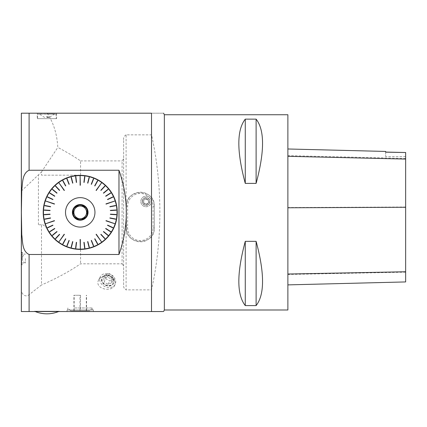 <?xml version="1.0" encoding="UTF-8"?>
<svg xmlns="http://www.w3.org/2000/svg" width="427" height="427" viewBox="0 0 427 427"><rect width="100%" height="100%" fill="white"/><g stroke="black" fill="none" stroke-linecap="round" stroke-linejoin="round"><path stroke-width="0.32" stroke-dasharray="2.13 1.6" d="M47.162 113.192C53.514 122.656 57.058 134.073 57.8 147.443C66.254 151.788 73.839 156.282 80.548 160.92L80.548 175.177A37.192 37.192 0 0 1 117.425 212.368A37.192 37.192 0 0 1 61.637 244.575A37.192 37.192 0 0 1 61.637 180.157A37.192 37.192 0 0 1 117.425 212.368A37.192 37.192 0 0 1 61.637 244.575A37.192 37.192 0 0 1 61.637 180.157A37.192 37.192 0 0 1 117.425 212.368A37.192 37.192 0 0 1 80.548 249.555C64.733 248.962 53.295 241.586 46.228 227.426L42.913 224.762L41.494 224.762L41.494 284.996L29.1 294.657C25.289 298.121 20.624 293.557 21.35 288.422L21.35 113.192L151.516 113.192C167.283 113.192 167.283 113.192 151.516 113.192L151.516 134.857C162.612 184.395 162.692 240.059 151.516 289.874L126.104 289.874L126.104 134.857L151.516 134.857M385.661 152.076L385.661 151.441M385.661 152.156L385.661 156.581L385.661 152.156M405.65 152.599L405.65 156.581L405.65 152.599M405.65 152.519L405.65 281.927M287.878 156.314L287.878 284.884L287.878 156.314M245.269 305.593L245.269 241.34C236.697 273.259 236.697 294.673 245.269 305.593L256.115 305.593L256.115 241.34L245.269 241.34M256.115 305.593C264.687 294.673 264.687 273.259 256.115 241.34M287.878 114.74L287.878 309.991M245.269 183.391L245.269 119.138C236.697 130.059 236.697 151.478 245.269 183.391L256.115 183.391L256.115 119.138L245.269 119.138M256.115 183.391C264.687 151.478 264.687 130.059 256.115 119.138M164.352 309.991L164.352 114.74M29.1 294.657L29.1 311.539L151.516 311.539C167.283 311.539 167.283 311.539 151.516 311.539L151.516 289.874M74.25 210.233A6.352 6.352 0 0 0 85.074 216.484M86.222 214.498A6.352 6.352 0 0 0 86.222 210.233M85.074 208.248A6.352 6.352 0 0 0 81.381 206.118M79.086 206.118A6.352 6.352 0 0 0 75.398 208.248M87.519 212.368A7.286 7.286 0 0 1 76.593 218.672A7.286 7.286 0 0 1 76.593 206.06A7.286 7.286 0 0 1 87.519 212.368M94.954 212.368A14.721 14.721 0 0 1 80.233 227.089A14.721 14.721 0 0 1 65.512 212.368A14.721 14.721 0 0 1 80.233 197.642A14.721 14.721 0 0 1 94.954 212.368M67.066 311.539L93.406 311.539L67.066 311.539L67.066 309.991L93.406 309.991L67.066 309.991M34.496 311.539L59.342 311.539L34.496 311.539L34.496 311.23L59.342 311.23L34.496 311.23A30.99 30.99 0 0 0 35.233 311.539M37.234 113.192L56.604 113.192L37.234 113.192L37.234 118.637L56.604 118.637L37.234 118.637M21.35 258.543L21.35 252.266L21.35 258.543M123.622 284.889L123.622 139.848L123.622 284.889C123.328 287.077 124.156 288.743 126.104 289.874M123.622 158.849L122.074 160.92L122.074 263.811L80.548 263.811C69.74 271.278 56.722 278.34 41.494 284.996M122.074 263.811L123.622 265.882M106.761 275.58C113.507 276.515 116.176 279.717 114.772 285.177C111.153 293.221 94.089 288.374 98.61 280.048C100.27 277.208 102.987 275.719 106.761 275.58M126.104 134.857C124.15 135.989 123.328 137.654 123.622 139.848M80.548 160.92L122.074 160.92M21.35 191.05L41.494 171.969L41.494 175.177L80.548 175.177M41.494 171.969L57.8 147.443M80.548 249.555L80.548 263.811M41.494 224.762L38.414 224.762L42.913 224.762L46.228 227.426A37.192 37.192 0 0 1 80.233 175.177L41.494 175.177M38.414 224.762L38.414 175.177M93.406 311.539L93.406 309.991M74.447 307.974L92.632 307.974L74.447 307.974M92.632 309.991L67.84 309.991L92.632 309.991L92.632 307.974L89.841 310.765L70.626 310.765L89.841 310.765M126.413 227.863L126.413 206.166C125.554 188.19 155.161 188.184 154.307 206.166L154.307 227.863C155.156 245.84 125.586 245.856 126.413 227.863A13.947 13.947 0 0 0 140.36 241.81A13.947 13.947 0 0 0 154.307 227.863L154.307 206.166A13.947 13.947 0 0 0 140.36 192.219A13.947 13.947 0 0 0 126.413 206.166L126.413 227.863L127.652 227.863L127.652 206.166A12.709 12.709 0 0 1 140.36 193.463A12.709 12.709 0 0 1 153.063 206.166L153.063 227.863A12.709 12.709 0 0 1 140.36 240.566A12.709 12.709 0 0 1 127.652 227.863M107.705 273.712A8.369 6.624 -153.2 0 1 115.173 284.382A8.369 6.624 -153.2 0 1 104.716 286.517A8.369 6.624 -153.2 0 1 100.238 276.829A8.369 6.624 -153.2 0 1 107.705 273.712M107.866 285.652A6.506 5.156 -153.2 0 1 102.058 277.353A6.506 5.156 -153.2 0 1 107.866 274.929A6.506 5.156 -153.2 0 1 113.673 283.224A6.506 5.156 -153.2 0 1 107.866 285.652M107.705 275.244A6.506 5.156 -153.2 0 1 113.513 283.544A6.506 5.156 -153.2 0 1 105.378 285.204A6.506 5.156 -153.2 0 1 101.898 277.667A6.506 5.156 -153.2 0 1 107.705 275.244M22.348 258.543L22.348 252.266L22.348 258.543M146.093 205.36A3.875 3.864 -0 0 1 142.218 201.491A3.875 3.864 -0 0 1 146.093 197.626A3.875 3.864 -0 0 1 149.968 201.485A3.875 3.864 -0 0 1 146.093 205.35A3.875 3.864 -0 0 1 142.218 201.485A3.875 3.864 -0 0 1 146.093 197.621A3.875 3.864 -0 0 1 149.968 201.491A3.875 3.864 -0 0 1 146.093 205.36M146.093 206.716A5.279 5.268 90 0 0 151.361 201.437A5.279 5.268 90 0 0 146.093 196.158A5.279 5.268 90 0 0 140.825 201.437A5.279 5.268 90 0 0 146.093 206.716M146.093 196.228A5.268 5.257 -0 0 1 151.361 201.485A5.268 5.257 -0 0 1 146.093 206.743A5.268 5.257 -0 0 1 140.825 201.485A5.268 5.257 -0 0 1 146.093 196.228M37.619 118.637L56.215 118.637L37.619 118.637L37.619 114.142L56.215 114.142L37.773 113.988M80.506 310.765L73.908 310.765L80.506 310.765L80.506 295.27L73.908 295.27L80.506 295.27M74.175 310.765L74.175 295.27M73.908 310.765L73.908 295.27M79.966 310.765L79.966 295.27M86.291 310.765L86.291 295.27M86.564 310.765L86.564 295.27M105.869 278.74L105.533 275.009L109.072 273.499L112.958 275.714L113.294 279.439L109.755 280.955L105.869 278.74L104.161 282.119L108.047 284.334L111.586 282.818L111.25 279.093L107.364 276.877L103.825 278.388L105.533 275.009M107.364 276.877L109.072 273.499M111.25 279.093L112.958 275.714M111.586 282.818L113.294 279.439M108.047 284.334L109.755 280.955M103.825 278.388L104.161 282.119M112.397 278.596A5.93 4.697 -153.2 0 1 112.749 283.699A5.93 4.697 -153.2 0 1 107.705 285.487A5.93 4.697 -153.2 0 1 102.661 277.513A5.93 4.697 -153.2 0 1 112.397 278.596M21.66 254.636L21.66 264.067L21.66 254.636M21.66 261.703L21.66 254.081L21.66 261.703M25.39 258.543L25.39 263.005L25.39 258.543M148.468 200.114L146.093 198.747A2.743 2.738 180 0 0 143.718 202.857A2.743 2.738 180 0 0 146.093 204.223L148.468 202.852L148.468 200.114A2.743 2.738 180 0 0 146.093 198.747L143.718 200.348L143.718 203.081L146.093 204.223A2.743 2.738 180 0 0 148.468 200.114L148.468 203.081L146.093 204.453M146.093 204.223L143.718 202.857L143.718 200.119L146.093 198.747M146.093 198.977L148.468 200.343M142.394 201.485A3.699 3.694 -0 0 1 146.093 197.792A3.699 3.694 -0 0 1 149.792 201.485A3.699 3.694 -0 0 1 146.093 205.179A3.699 3.694 -0 0 1 142.394 201.485M46.917 117.436L49.244 117.436L46.917 117.436M46.917 117.121L49.244 117.121L46.917 117.121M46.917 113.988L54.667 113.988L46.917 113.988M117.425 212.368A37.192 37.192 0 0 1 61.637 244.575A37.192 37.192 0 0 1 61.637 180.157A37.192 37.192 0 0 1 117.425 212.368M405.65 158.412L287.878 155.631M405.65 272.164L287.878 274.46M405.65 207.004L287.878 207.527M126.413 206.166L127.652 206.166M153.063 206.166L154.307 206.166M153.063 227.863L154.307 227.863M405.65 156.581L385.661 156.581M59.342 311.539L59.342 311.23A30.99 30.99 0 0 1 58.6 311.539M67.84 309.991L67.84 307.974L70.626 310.765M114.772 285.177L115.173 284.382M98.61 280.048L100.238 276.829M113.513 283.544L113.673 283.224M101.898 277.667L102.058 277.353M21.35 264.82L22.348 264.82L21.66 264.067M21.35 252.266L22.348 252.266L21.66 253.019M56.604 113.192L56.604 118.637M21.66 263.005L25.39 263.005A4.74 4.74 0 0 1 25.39 254.081L21.66 254.081M54.667 113.988L49.244 117.436A4.339 4.339 0 0 0 44.595 117.436L39.172 113.988M56.06 113.988L56.215 118.637"/><path stroke-width="0.64" d="M287.878 148.986L385.661 151.441L385.661 152.156L405.65 152.519A10172.448 496.766 1.4 0 1 385.661 152.076L385.661 152.156M287.878 284.884L405.65 281.927L405.65 152.599M245.269 119.138L245.269 183.391C236.697 151.478 236.697 130.059 245.269 119.138L256.115 119.138L256.115 183.391L245.269 183.391M256.115 119.138C264.687 130.059 264.687 151.478 256.115 183.391M287.878 309.991L287.878 114.74L164.352 114.74L164.352 309.991L287.878 309.991M245.269 241.34L245.269 305.593C236.697 294.673 236.697 273.259 245.269 241.34L256.115 241.34L256.115 305.593L245.269 305.593M256.115 241.34C264.687 273.259 264.687 294.673 256.115 305.593M29.1 113.192L151.516 113.192C167.283 113.192 167.283 113.192 151.516 113.192L151.505 311.561C167.283 311.539 167.283 311.539 151.516 311.539L21.35 311.539L21.35 113.192L29.1 113.192L29.1 170.245L118.973 170.245M85.074 216.484A6.352 6.352 0 0 0 86.222 214.498L87.45 212.368L86.222 210.233A6.352 6.352 0 0 0 85.074 208.248L83.841 206.118L81.381 206.118A6.352 6.352 0 0 0 79.086 206.118L76.625 206.118L75.398 208.248A6.352 6.352 0 0 0 74.25 210.233L73.017 212.368L74.25 214.498A6.352 6.352 0 0 1 74.25 210.233L73.017 212.368L74.25 214.498A6.352 6.352 0 0 0 75.398 216.484L76.625 218.613L79.086 218.613A6.352 6.352 0 0 1 75.398 216.484L76.625 218.613L79.086 218.613A6.352 6.352 0 0 0 81.381 218.613L83.841 218.613L85.074 216.484A6.352 6.352 0 0 1 81.381 218.613L83.841 218.613L85.074 216.484A6.352 6.352 0 0 0 86.222 210.233L87.45 212.368L86.222 214.498M75.398 208.248A6.352 6.352 0 0 1 79.086 206.118L76.625 206.118L75.398 208.248A6.352 6.352 0 0 0 74.25 210.233M79.086 206.118A6.352 6.352 0 0 1 86.222 210.233M81.381 206.118L83.841 206.118L85.074 208.248M87.519 212.368A7.286 7.286 0 0 1 76.593 218.672A7.286 7.286 0 0 1 76.593 206.06A7.286 7.286 0 0 1 87.519 212.368M88.053 212.368A7.819 7.819 0 0 1 76.326 219.136A7.819 7.819 0 0 1 76.326 205.595A7.819 7.819 0 0 1 88.053 212.368M65.512 212.368A14.721 14.721 0 0 0 87.594 225.114A14.721 14.721 0 0 0 87.594 199.617A14.721 14.721 0 0 0 65.512 212.368M110.385 210.586L116.203 210.217M110.369 214.381L116.192 214.744M109.883 218.138L115.61 219.232M106.045 220.631L115.173 223.839L105.976 220.85M107.513 225.333L112.787 227.815M103.43 231.706L107.924 235.426M100.825 234.46L104.818 238.714M96.262 234.226L101.754 242.184L96.07 234.364M94.682 238.89L97.489 243.998M91.245 240.492L93.39 245.909M87.631 241.65L89.083 247.297M83.905 242.344L84.637 248.13M80.351 239.472L80.351 249.138L80.116 239.472M76.332 242.317L75.606 248.103M72.611 241.591L71.16 247.238M69.009 240.406L66.863 245.824M65.582 238.778L62.774 243.886M64.397 234.364L58.712 242.184L64.21 234.226M59.476 234.306L55.483 238.554M56.887 231.53L52.398 235.245M54.672 228.45L49.751 231.578M52.857 225.12L47.584 227.602M54.496 220.85L45.299 223.839L54.421 220.631M50.546 217.909L44.819 219.003M50.082 214.146L44.264 214.514M50.098 210.356L44.28 209.988M50.589 206.593L44.862 205.499M54.421 204.101L45.299 200.893L54.496 203.882M52.953 199.404L47.68 196.916M54.795 196.084L49.874 192.961M57.037 193.025L52.542 189.31M59.647 190.271L55.654 186.017M64.21 190.506L58.712 182.548L64.397 190.373M65.785 185.841L62.977 180.733M69.222 184.24L67.076 178.822M72.836 183.082L71.384 177.435M76.566 182.388L75.835 176.602M80.116 185.265L80.116 175.593L80.351 185.265M84.135 182.414L84.866 176.634M87.861 183.14L89.307 177.493M91.463 184.325L93.609 178.908M94.885 185.953L97.698 180.845M96.07 190.373L101.754 182.548L96.262 190.506M100.996 190.426L104.983 186.177M103.58 193.201L108.074 189.487M105.8 196.281L110.721 193.159M107.615 199.612L112.888 197.13M105.976 203.882L115.173 200.893L106.045 204.101M109.926 206.823L115.653 205.729M108.074 235.245L108.639 235.715A36.77 36.77 0 0 0 111.217 232.165L105.8 228.45L111.346 231.973A36.77 36.77 0 0 0 113.459 228.13M107.615 225.12L112.888 227.602M109.926 217.909L115.653 219.003M110.385 214.146L116.203 214.514M110.369 210.356L116.192 209.988M109.883 206.593L115.61 205.499M107.513 199.404L112.787 196.916M105.672 196.084L110.598 192.961M103.43 193.025L107.924 189.31M100.825 190.271L104.818 186.017M94.682 185.841L97.489 180.733M91.245 184.24L93.39 178.822M87.631 183.082L89.083 177.435M83.905 182.388L84.637 176.602M76.332 182.414L75.606 176.634M72.611 183.14L71.16 177.493M69.009 184.325L66.863 178.908M65.582 185.953L62.774 180.845M59.476 190.426L55.483 186.177M56.887 193.201L52.398 189.487M54.672 196.281L49.751 193.159M52.857 199.612L47.584 197.13M50.546 206.823L44.819 205.729M50.082 210.586L44.264 210.217M50.098 214.381L44.28 214.744M50.589 218.138L44.862 219.232M52.953 225.333L47.68 227.815M54.795 228.648L49.874 231.77M57.037 231.706L52.542 235.426M59.647 234.46L55.654 238.714M65.785 238.89L62.977 243.998M69.222 240.492L67.076 245.909M72.836 241.65L71.384 247.297M76.566 242.344L75.835 248.13M84.135 242.317L84.866 248.103M87.861 241.591L89.307 247.238M91.463 240.406L93.609 245.824M94.885 238.778L97.698 243.886M100.996 234.306L104.983 238.554M108.639 235.715L103.58 231.53M116.939 214.557A36.77 36.77 0 0 0 116.939 210.175M116.929 209.94A36.77 36.77 0 0 0 116.379 205.59M116.336 205.36A36.77 36.77 0 0 0 115.242 201.112M115.173 200.893A36.77 36.77 0 0 0 113.555 196.815M113.459 196.607A36.77 36.77 0 0 0 111.346 192.758M111.217 192.566A36.77 36.77 0 0 0 108.639 189.017M108.495 188.835A36.77 36.77 0 0 0 105.49 185.638M105.32 185.483A36.77 36.77 0 0 0 101.941 182.687M101.754 182.548A36.77 36.77 0 0 0 98.05 180.199M97.847 180.087A36.77 36.77 0 0 0 93.881 178.219M93.662 178.134A36.77 36.77 0 0 0 89.494 176.778M89.264 176.719A36.77 36.77 0 0 0 84.957 175.897M84.727 175.871A36.77 36.77 0 0 0 80.351 175.593M80.116 175.593A36.77 36.77 0 0 0 75.739 175.871M75.51 175.897A36.77 36.77 0 0 0 71.202 176.719M70.978 176.778A36.77 36.77 0 0 0 66.804 178.134M66.591 178.219A36.77 36.77 0 0 0 62.62 180.087M62.417 180.199A36.77 36.77 0 0 0 58.712 182.548M58.526 182.687A36.77 36.77 0 0 0 55.147 185.483M54.976 185.638A36.77 36.77 0 0 0 51.977 188.835M51.827 189.017A36.77 36.77 0 0 0 49.249 192.566M49.126 192.758A36.77 36.77 0 0 0 47.013 196.607M46.911 196.815A36.77 36.77 0 0 0 45.299 200.893M45.225 201.112A36.77 36.77 0 0 0 44.136 205.36M44.093 205.59A36.77 36.77 0 0 0 43.543 209.94M43.527 210.175A36.77 36.77 0 0 0 43.527 214.557M43.543 214.792A36.77 36.77 0 0 0 44.093 219.142M44.136 219.371A36.77 36.77 0 0 0 45.225 223.62M45.299 223.839A36.77 36.77 0 0 0 46.911 227.917M47.013 228.13A36.77 36.77 0 0 0 49.126 231.973M49.249 232.165A36.77 36.77 0 0 0 51.827 235.715M51.977 235.896A36.77 36.77 0 0 0 54.976 239.093M55.147 239.253A36.77 36.77 0 0 0 58.526 242.045M58.712 242.184A36.77 36.77 0 0 0 62.417 244.532M62.62 244.644A36.77 36.77 0 0 0 66.591 246.512M66.804 246.598A36.77 36.77 0 0 0 70.978 247.954M71.202 248.012A36.77 36.77 0 0 0 75.51 248.834M75.739 248.861A36.77 36.77 0 0 0 80.116 249.138M80.351 249.138A36.77 36.77 0 0 0 84.727 248.861M84.957 248.834A36.77 36.77 0 0 0 89.264 248.012M89.494 247.954A36.77 36.77 0 0 0 93.662 246.598M93.881 246.512A36.77 36.77 0 0 0 97.847 244.644M98.05 244.532A36.77 36.77 0 0 0 101.754 242.184M101.941 242.045A36.77 36.77 0 0 0 105.32 239.253M105.49 239.093A36.77 36.77 0 0 0 108.495 235.896M113.555 227.917A36.77 36.77 0 0 0 115.173 223.839M115.242 223.62A36.77 36.77 0 0 0 116.336 219.371M116.379 219.142A36.77 36.77 0 0 0 116.929 214.792M111.217 232.165L105.672 228.648M110.598 231.77L105.8 228.45M111.346 231.973L110.721 231.578M118.973 254.423L118.973 170.309M118.994 170.298C128.746 198.341 128.746 226.39 118.994 254.433M29.1 170.245C21.942 173.533 22.738 183.477 21.756 190.095L21.361 212.4L21.761 234.711C22.738 241.378 22.007 251.295 29.1 254.492L29.1 311.539L21.35 311.539L21.35 288.422M118.973 254.492L29.1 254.492M405.65 159.079L287.878 156.314M405.65 207.271L287.878 207.778M405.65 271.764L287.878 274.033M164.352 114.74L163.6 113.192M164.352 309.991L163.6 311.539M35.233 311.539A30.99 30.99 0 0 0 58.6 311.539"/></g></svg>
